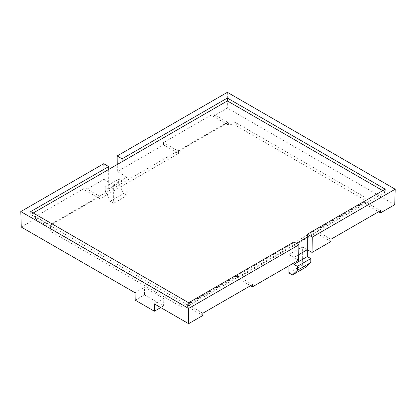 <?xml version="1.0" encoding="UTF-8"?>
<svg xmlns="http://www.w3.org/2000/svg" width="416" height="416" viewBox="0 0 416 416"><rect width="100%" height="100%" fill="white"/><g stroke="black" fill="none" stroke-linecap="round" stroke-linejoin="round"><path stroke-width="0.31" stroke-dasharray="2.08 1.56" d="M293.904 262.907L293.904 257.447L288.938 254.576L302.344 246.839L302.344 265.184L305.822 267.192M298.636 260.177L293.904 257.447L298.719 254.665L293.904 257.447L293.904 244.832L296.384 243.396M307.31 249.704L302.344 246.839M288.938 254.576L288.938 265.777M288.938 272.927L302.344 265.184M135.008 292.724L144.44 287.274L163.805 298.454L154.372 303.904M202.8 315.505L187.595 306.727A7.02 4.056 180 0 1 179.696 305.911L52.052 232.216A7.02 4.056 180 0 1 49.998 229.351A7.02 4.056 180 0 1 50.638 227.656L35.433 218.878L21.268 227.058M122.096 161.694L122.096 181.189L118.622 179.182L118.622 183.139L123.588 193.513L127.062 195.52L127.062 177.174L117.364 171.574L117.26 164.486M108.69 169.432L108.69 188.926L122.096 181.189M103.724 163.701L103.958 179.317L85.088 190.211L85.056 187.897L99.986 196.518L52.052 224.188A7.02 4.056 0 0 0 50.638 225.363L35.402 216.564L85.056 187.897M35.402 216.564L35.433 218.878M85.088 190.211L99.986 198.812L178.443 153.514L163.545 144.914L117.364 171.574M108.69 188.926L105.212 186.919L105.212 190.876L110.178 201.256L113.656 203.263L113.656 184.912L103.958 179.317M113.656 184.912L127.062 177.174M330.912 241.54L316.014 232.939L237.557 278.236L250.505 285.709M394.732 204.693L227.365 108.066L213.2 116.246L213.164 113.932L228.405 122.73L228.405 125.024A7.02 4.056 180 0 1 236.304 125.84L363.948 199.534A7.02 4.056 180 0 1 366.002 202.4A7.02 4.056 180 0 1 365.362 204.095L378.612 211.749M227.365 92.316L227.365 108.066M178.443 153.514L178.443 151.221L163.509 142.6L213.164 113.932M163.509 142.6L163.545 144.914M213.2 116.246L228.405 125.024M226.372 122.975A7.02 4.056 180 0 1 236.304 122.975L363.948 196.669A7.02 4.056 180 0 1 366.002 199.534A7.02 4.056 180 0 1 363.948 202.4L189.628 303.046A7.02 4.056 180 0 1 179.696 303.046L52.052 229.351A7.02 4.056 180 0 1 49.998 226.481A7.02 4.056 180 0 1 52.052 223.616L226.372 122.975L226.372 123.547L178.443 151.221M228.405 122.73A7.02 4.056 0 0 0 226.372 123.547M99.986 196.518L99.986 198.812M50.638 227.656L50.638 225.363M202.836 313.232L187.595 304.434L187.595 306.727M187.595 304.434A7.02 4.056 0 0 0 189.628 303.618L237.557 275.943L252.491 284.565M330.944 239.268L316.014 230.646L363.948 202.977A7.02 4.056 0 0 0 365.362 201.802L380.598 210.6M316.014 230.646L316.014 232.939M237.557 278.236L237.557 275.943M365.362 204.095L365.362 201.802M293.904 241.961L293.904 244.832L188.635 305.609L188.635 302.739M105.212 186.919L118.622 179.182M105.212 190.876L118.622 183.139M110.178 201.256L123.588 193.513M113.656 203.263L127.062 195.52M307.31 237.089L385.268 192.083L385.268 189.212M33.212 213.008L30.732 214.443L30.732 211.578M385.268 192.083L382.788 190.648M30.732 214.443L188.635 305.609M135.231 300.175L144.44 294.861L144.44 287.274M144.44 294.861L163.582 305.911L163.805 298.454M163.582 305.911L160.716 307.564M236.304 122.975L236.304 125.84M52.052 223.616L52.052 224.188M52.052 229.351L52.052 232.216M179.696 303.046L179.696 305.911M189.628 303.046L189.628 303.618M363.948 202.4L363.948 202.977M363.948 196.669L363.948 199.534M49.998 226.481L49.998 229.351M366.002 199.534L366.002 202.4"/><path stroke-width="0.62" d="M288.938 265.777L288.938 272.927L292.412 274.934L305.822 267.192L310.788 262.548L310.788 258.591L307.31 256.584L307.31 249.704L298.719 254.665L307.31 249.704L312.042 252.434L330.912 241.54L330.944 239.268L380.598 210.6L380.567 212.872L394.732 204.693L395.2 189.212L227.365 92.316L117.13 155.958L117.26 164.486M292.412 274.934L297.378 270.286L310.788 262.548M297.378 270.286L297.378 266.334L310.788 258.591M297.378 266.334L293.904 264.326L307.31 256.584M293.904 264.326L293.904 262.907M108.69 166.566L103.724 163.701L20.8 211.578L21.268 227.058L135.008 292.724L135.231 300.175L154.372 311.225L154.372 303.904L188.635 323.684L202.8 315.505L202.836 313.232L252.491 284.565L252.455 286.837L298.636 260.177L298.87 244.832L293.904 241.961L188.635 302.739L30.732 211.578L108.69 166.566L108.69 169.432L33.212 213.008M20.8 211.578L188.635 308.474L298.87 244.832M296.384 243.396L307.31 237.089L307.31 249.704M395.2 189.212L312.276 237.089L307.31 234.224L385.268 189.212L227.365 98.051L122.096 158.824L122.096 161.694L108.69 169.432M188.635 308.474L188.635 323.684M250.505 285.709L252.455 286.837M312.276 237.089L312.042 252.434M122.096 158.824L117.13 155.958M378.612 211.749L380.567 212.872M307.31 234.224L307.31 237.089M382.788 190.648L227.365 100.916L122.096 161.694M227.365 100.916L227.365 98.051M160.716 307.564L154.372 311.225"/></g></svg>
